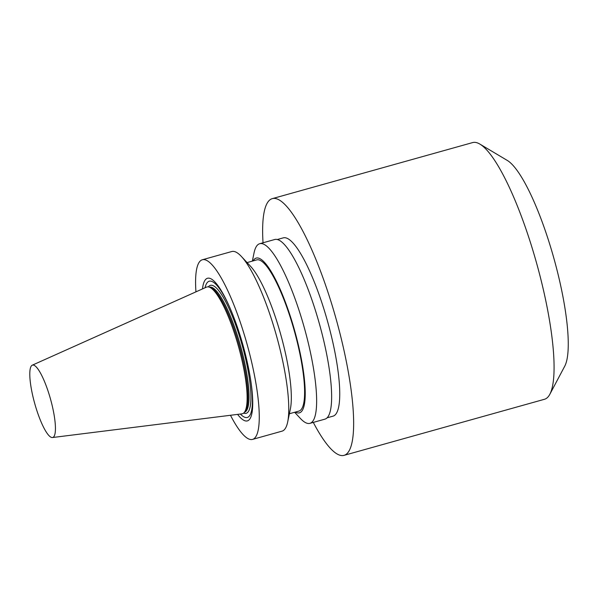 <?xml version="1.0" encoding="UTF-8"?>
<svg xmlns="http://www.w3.org/2000/svg" width="598" height="598" viewBox="0 0 598 598"><rect width="100%" height="100%" fill="white"/><g stroke="black" fill="none" stroke-linecap="round" stroke-linejoin="round"><path stroke-width="0.9" d="M52.654 437.504A37.577 8.2 74.4 0 1 52.475 437.534A37.577 8.2 74.4 0 1 34.721 403.508A37.577 8.2 74.4 0 1 32.24 365.199A37.577 8.2 74.4 0 1 50.396 398.687A37.577 8.2 74.4 0 1 52.654 437.504M32.24 365.199L206.482 287.13A65.825 14.359 74.4 0 1 209.307 287.145A65.825 14.359 74.4 0 1 238.49 346.496A65.825 14.359 74.4 0 1 244.343 412.366A65.825 14.359 74.4 0 1 242.25 413.794A65.825 14.359 74.4 0 1 241.936 413.846L52.475 437.534M209.307 287.145L210.705 287.668A64.935 14.165 74.4 0 1 239.492 346.212A64.935 14.165 74.4 0 1 245.27 411.2L244.343 412.366M251.295 384.342A70.728 15.428 74.4 0 1 247.176 417.501A70.728 15.428 74.4 0 1 240.366 414.04M205.039 287.78A70.728 15.428 74.4 0 1 229.796 307.492M202.498 288.916A74.047 16.153 74.4 0 1 229.415 306.632A74.047 16.153 74.4 0 1 251.422 385.276A74.047 16.153 74.4 0 1 247.228 420.932A74.047 16.153 74.4 0 1 237.6 414.392M195.942 291.854A93.258 20.347 74.4 0 1 202.311 259.771A93.258 20.347 74.4 0 1 247.034 344.104A93.258 20.347 74.4 0 1 252.573 439.395A93.258 20.347 74.4 0 1 252.363 439.448A93.258 20.347 74.4 0 1 230.477 415.281M202.311 259.771L231.792 251.526A93.258 20.347 74.4 0 1 241.39 256.467A93.258 20.347 74.4 0 1 276.508 335.859A93.258 20.347 74.4 0 1 287.69 421.941A93.258 20.347 74.4 0 1 282.047 431.151L252.573 439.395M241.39 256.467L250.54 266.297A80.319 17.521 74.4 0 1 280.776 334.663A80.319 17.521 74.4 0 1 290.404 408.793L287.69 421.941M247.086 262.589L256.677 259.906A78.488 17.118 74.4 0 1 294.313 330.873A78.488 17.118 74.4 0 1 298.97 411.073L289.38 413.756M253.096 260.907A80.319 17.521 74.4 0 1 292.415 322.942A80.319 17.521 74.4 0 1 299.284 412.882A80.319 17.521 74.4 0 1 295.39 412.074M252.349 261.117L254.038 252.932A93.258 20.347 74.4 0 1 259.682 243.722A93.258 20.347 74.4 0 1 304.404 328.048A93.258 20.347 74.4 0 1 309.943 423.347A93.258 20.347 74.4 0 1 309.734 423.399A93.258 20.347 74.4 0 1 300.338 418.398L294.642 412.284M259.682 243.722L274.684 239.521A93.258 20.347 74.4 0 1 319.407 323.854A93.258 20.347 74.4 0 1 324.946 419.146L309.943 423.347M277.285 239.529L283.228 237.869A92.555 20.19 74.4 0 1 327.607 321.56A92.555 20.19 74.4 0 1 333.101 416.133L327.158 417.793M263.03 242.781A133.279 29.078 74.4 0 1 272.254 198.648A133.279 29.078 74.4 0 1 336.166 319.168A133.279 29.078 74.4 0 1 344.074 455.347A133.279 29.078 74.4 0 1 343.783 455.422A133.279 29.078 74.4 0 1 313.292 422.405M272.254 198.648L472.667 142.578A133.279 29.078 74.4 0 1 479.835 144.073A133.279 29.078 74.4 0 1 536.578 263.09A133.279 29.078 74.4 0 1 549.839 394.276A133.279 29.078 74.4 0 1 544.494 399.277L344.074 455.347M479.835 144.073L507.216 160.391A109.584 23.905 74.4 0 1 553.868 258.254A109.584 23.905 74.4 0 1 564.774 366.118L549.839 394.276M209.427 287.197A64.935 14.165 74.4 0 1 240.523 345.921A64.935 14.165 74.4 0 1 244.425 412.261M208.336 286.891A66.415 14.487 74.4 0 1 240.807 340.531A66.415 14.487 74.4 0 1 246.025 413.353A66.415 14.487 74.4 0 1 243.64 413.083"/></g></svg>
